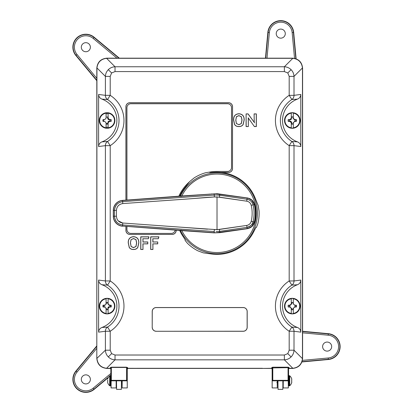 <?xml version="1.0" encoding="UTF-8"?>
<svg xmlns="http://www.w3.org/2000/svg" width="413" height="413" viewBox="0 0 413 413"><rect width="100%" height="100%" fill="white"/><g stroke="black" fill="none" stroke-linecap="round" stroke-linejoin="round"><path stroke-width="0.62" d="M272.296 369.057L272.141 387.936L272.141 369.046L271.517 368.427L127.885 368.427L127.261 369.046L127.261 387.936L127.106 369.057M122.103 380.765C122.119 383.6 122.134 383.6 122.15 380.765C122.134 383.6 122.119 383.6 122.103 380.765M116.13 380.765L116.192 387.936L111.056 387.936L111.18 380.765M122.191 380.765L122.124 387.936L122.047 381.101L121.443 381.101M127.261 387.936L122.124 387.936M288.646 368.515L292.621 368.427C298.635 367.792 301.96 364.467 302.59 358.458L302.59 68.14C301.96 62.131 298.635 58.806 292.621 58.171L106.781 58.171C100.767 58.806 97.442 62.131 96.812 68.14L96.812 358.458C97.442 364.467 100.767 367.792 106.781 368.427L110.756 368.515M288.217 380.807L288.346 387.936L283.21 387.936L282.9 381.101M283.272 380.827L283.21 387.936M277.288 382.526L277.216 383.156M277.299 380.765C277.283 383.6 277.268 383.6 277.252 380.765M277.211 380.827L277.273 387.936L272.141 387.936M277.273 387.936L277.355 381.101M283.132 380.827L283.132 381.101M288.3 380.771L288.346 387.936M127.235 387.776L127.204 387.177M111.102 380.771L111.056 387.936M116.192 387.936L116.141 385.236M111.082 387.776L111.112 387.177M116.502 381.101L116.239 385.236M122.047 380.827L122.047 381.101M252.591 200.759L252.73 201.239M252.73 225.359L252.591 225.839M297.458 327.473A22.756 22.756 0 0 1 297.458 284.738L291.867 285.135A24.899 24.899 0 0 0 291.867 327.075L289.188 331.257L294.004 331.257L294.004 350.203C293.88 352.816 292.91 355.056 291.093 356.925C289.219 358.747 286.978 359.718 284.371 359.837L284.371 355.02L287.794 353.631L289.188 350.203L289.188 331.257A29.865 29.865 0 0 1 289.188 280.954L289.188 145.644A29.865 29.865 0 0 1 289.188 95.341L289.188 76.395L294.004 76.395L294.004 95.341L300.793 94.458L300.793 146.527L294.004 145.644A4.987 4.806 -75.8 0 0 291.867 141.463L289.188 145.644L294.004 145.644L294.004 280.954L300.793 280.071L300.793 332.14L294.004 331.257A4.987 4.806 -75.8 0 0 291.867 327.075L297.458 327.473C299.544 328.33 300.654 329.884 300.793 332.14M289.188 350.203L294.004 350.203L302.455 358.654C301.712 364.338 298.501 367.549 292.822 368.288L284.371 359.837L115.031 359.837C112.424 359.718 110.183 358.747 108.309 356.925C106.492 355.056 105.522 352.816 105.398 350.203L110.214 350.203L111.608 353.631L115.031 355.02L284.371 355.02M110.214 76.395L105.398 76.395C105.522 73.782 106.492 71.542 108.309 69.673L111.608 72.967L110.214 76.395L110.214 95.341A29.865 29.865 0 0 1 110.214 145.644L110.214 280.954A29.865 29.865 0 0 1 110.214 331.257L107.535 327.075A4.987 4.806 75.8 0 0 105.398 331.257L98.609 332.14L98.609 280.071L105.398 280.954A4.987 4.806 104.2 0 0 107.535 285.135L101.944 284.738C99.858 283.881 98.748 282.327 98.609 280.071M98.609 332.14C98.743 329.894 99.853 328.34 101.944 327.473L107.535 327.075A24.899 24.899 0 0 0 107.535 285.135L110.214 280.954L105.398 280.954L105.398 145.644L110.214 145.644L107.535 141.463A4.987 4.806 75.8 0 0 105.398 145.644L98.609 146.527L98.609 94.458L105.398 95.341A4.987 4.806 104.2 0 0 107.535 99.523L101.944 99.125C99.858 98.268 98.748 96.714 98.609 94.458M108.309 69.673C110.183 67.851 112.424 66.88 115.031 66.761L284.371 66.761C286.978 66.88 289.219 67.851 291.093 69.673C292.91 71.542 293.88 73.782 294.004 76.395L302.455 67.944C301.712 62.26 298.501 59.049 292.822 58.31L106.58 58.31C100.901 59.049 97.69 62.26 96.947 67.944L96.812 68.145C97.442 62.131 100.767 58.806 106.781 58.171L292.621 58.171C298.635 58.806 301.96 62.131 302.59 68.145L302.455 67.944M291.093 69.673L287.794 72.967L284.371 71.578L115.031 71.578L115.031 66.761L106.58 58.31M111.34 375.835L110.865 375.835M110.839 368.794L110.844 380.352L110.865 367.911L110.839 368.794L110.364 368.298L106.781 368.427C100.767 367.792 97.442 364.467 96.812 358.453L96.812 68.145M116.502 380.827L121.443 380.827L121.365 389.361L116.574 389.361L116.502 380.827L111.319 380.827L110.844 380.352M127.106 368.794L127.075 367.911A0.475 0.459 178.1 0 1 127.55 367.451L127.581 368.298L127.106 368.794L127.096 380.352L126.621 380.827L121.443 380.827M127.075 375.835L126.6 375.835M197.739 194.884L197.429 195.065M208.921 194.255L209.231 194.079M211.492 193.914L211.182 194.095M197.435 231.538L197.739 231.714M101.944 99.125A22.756 22.756 0 0 1 101.944 141.86L107.535 141.463A24.899 24.899 0 0 0 107.535 99.523L110.214 95.341L105.398 95.341L105.398 76.395L96.947 67.944M98.609 146.527C98.743 144.282 99.853 142.722 101.944 141.86M103.777 119.584A3.443 3.443 0 0 0 103.777 121.401M106.084 123.781A3.443 3.443 0 0 0 106.451 123.874M107.752 123.874A3.443 3.443 0 0 0 108.113 123.781M108.113 117.204A3.443 3.443 0 0 0 107.808 117.122M107.752 117.111A3.443 3.443 0 0 0 106.084 117.204M101.944 327.473A22.756 22.756 0 0 0 101.944 284.738M103.72 305.455A3.443 3.443 0 0 0 103.72 306.756M106.389 309.476A3.443 3.443 0 0 0 107.808 309.476M110.483 306.756A3.443 3.443 0 0 0 110.483 305.455M107.808 302.739A3.443 3.443 0 0 0 106.389 302.739M289.012 367.451L288.062 367.198L288.062 367.658L272.327 367.911L272.306 380.352L288.062 380.332L288.062 367.658L288.537 367.911A0.475 0.459 178.1 0 1 289.012 367.451L289.038 368.298L288.563 368.794L288.553 380.352L288.078 380.827L288.062 380.332M127.581 368.298L262.405 368.427L271.821 368.298L271.852 367.451A0.475 0.459 -178.1 0 1 272.327 367.911L272.327 380.332A0.475 0.475 45 0 0 272.797 380.807L272.306 380.352M272.781 380.827L277.959 380.827L278.037 389.361L282.828 389.361L282.9 380.827L277.959 380.827M272.296 368.794L271.821 368.298M288.563 368.794L288.537 380.332A0.475 0.475 -45 0 1 288.062 380.807L272.797 380.807L272.797 367.198L271.852 367.451M282.9 380.827L288.078 380.827M288.062 375.835L288.537 375.835M288.062 368.298L288.537 368.298M288.548 368.298L292.822 368.288M289.017 367.73L288.573 367.73M288.388 367.73L288.062 367.73M290.494 368.298L292.492 368.298M302.455 358.654L302.59 358.453C301.96 364.467 298.635 367.792 292.621 368.427M302.461 358.324L302.461 68.274M302.59 358.453L302.59 68.145M96.812 358.453L96.941 68.274M96.941 358.324L105.398 350.203L105.398 331.257L110.214 331.257L110.214 350.203M115.031 355.02L115.031 359.837L106.58 368.288L108.908 368.298M106.58 368.288C100.901 367.549 97.69 364.338 96.947 358.654M127.55 367.451L110.39 367.451A0.475 0.459 -178.1 0 1 110.865 367.911M110.865 380.332A0.475 0.475 45 0 0 111.34 380.807L111.319 380.827M111.34 367.658L111.34 380.332L126.6 380.332L126.6 367.658M111.34 380.332L111.34 380.807L126.6 380.807A0.475 0.475 -45 0 0 127.075 380.332L127.096 380.352M126.6 380.332L126.621 380.827M136.966 368.298L262.436 368.298M127.075 368.298L126.6 368.298M126.6 367.73L127.116 367.73M127.075 367.911L127.075 380.332M111.34 368.298L110.865 368.298M110.829 367.73L111.34 367.73M284.371 71.578L284.371 66.761L292.822 58.31M291.867 285.135L289.188 280.954L294.004 280.954A4.987 4.806 -104.2 0 1 291.867 285.135M300.793 280.071C300.659 282.316 299.549 283.876 297.458 284.738M291.65 309.487A3.443 3.443 0 0 0 293.013 309.476M295.682 306.756A3.443 3.443 0 0 0 295.682 305.455M293.013 302.739A3.443 3.443 0 0 0 291.65 302.724M300.793 94.458C300.659 96.704 299.549 98.258 297.458 99.125L291.867 99.523L289.188 95.341L294.004 95.341A4.987 4.806 -104.2 0 1 291.867 99.523A24.899 24.899 0 0 0 291.867 141.463L297.458 141.86C299.544 142.717 300.654 144.271 300.793 146.527M297.458 99.125A22.756 22.756 0 0 0 297.458 141.86M291.65 123.874A3.443 3.443 0 0 0 293.013 123.859M295.682 121.143A3.443 3.443 0 0 0 295.682 119.842M293.013 117.122A3.443 3.443 0 0 0 291.593 117.122M156.171 331.278L243.231 331.278A3.96 3.96 0 0 0 247.191 327.318L247.191 311.49A3.96 3.96 0 0 0 243.231 307.535L156.171 307.535A3.96 3.96 0 0 0 152.211 311.49L152.211 327.318A3.96 3.96 0 0 0 156.171 331.278L243.231 331.221A3.903 3.903 0 0 0 247.134 327.318L247.134 311.49A3.903 3.903 0 0 0 243.231 307.587L156.171 307.587A3.903 3.903 0 0 0 152.268 311.49L152.211 327.318M152.268 327.318A3.903 3.903 0 0 0 156.171 331.221M236.468 123.554L238.859 124.643L241.269 123.544L241.93 120.007L241.275 116.75L238.859 115.666L236.458 116.75L235.838 120.007L236.396 123.601L238.859 124.643M238.859 124.731L241.342 123.595L242.018 120.007L241.352 116.698L238.859 115.578L236.386 116.698L235.838 120.007M235.746 120.007L236.396 123.601M238.859 113.833C242.488 114.138 244.228 116.198 244.083 120.013L243.04 124.602C242.003 125.934 240.609 126.559 238.859 126.476C237.108 126.564 235.72 125.934 234.682 124.602L233.681 120.013C233.526 116.213 235.25 114.153 238.859 113.833L238.859 113.74C242.545 114.071 244.32 116.161 244.171 120.013L243.118 124.649C242.044 126.011 240.629 126.652 238.859 126.564C237.088 126.657 235.673 126.017 234.61 124.649L233.593 120.013C233.438 116.172 235.193 114.081 238.859 113.74M254.387 126.564L248.347 118.061L248.342 126.564L246.096 126.564L246.096 113.9L248.089 113.9L254.238 122.305L254.109 113.9L256.354 113.9L256.354 126.564L254.387 126.564L248.347 118.061M248.259 117.788L248.342 126.564M248.249 126.476L246.096 126.564M246.184 126.476L246.096 113.9M246.184 113.993L248.089 113.9M248.043 113.993L254.238 122.305M254.537 122.867L254.109 121.546M254.201 121.546L254.109 113.9M254.201 113.993L256.354 113.9M256.267 113.993L256.267 126.476L254.434 126.476M130.487 242.927L131.122 246.473L133.507 247.563L135.923 246.463L136.579 242.927L135.929 239.664L133.507 238.585L131.112 239.664L130.4 242.927L131.122 246.473M131.045 246.52L133.507 247.65L135.996 246.509L136.667 242.927L136.006 239.617L133.507 238.497L131.112 239.664M131.04 239.617L130.4 242.927M133.507 236.747C137.142 237.057 138.882 239.117 138.737 242.932L137.694 247.521C136.651 248.853 135.257 249.478 133.507 249.395C131.762 249.478 130.369 248.853 129.336 247.521L128.335 242.932C128.18 239.132 129.904 237.072 133.507 236.747L133.507 236.659C137.188 236.979 138.964 239.07 138.825 242.932L137.766 247.568C136.698 248.931 135.278 249.571 133.507 249.483C131.742 249.571 130.322 248.936 129.264 247.568L128.247 242.932C128.087 239.091 129.842 237 133.507 236.659M148.391 238.745L142.991 238.745L142.991 241.951L147.797 241.951L147.797 243.876L142.996 243.876L142.991 249.483L140.75 249.483L140.75 236.819L148.954 236.819L148.391 238.745L142.991 238.745M142.903 238.657L142.991 241.951M142.903 242.039L147.709 242.039L147.797 243.876M147.709 243.784L142.996 243.876M142.908 243.784L142.991 244.264M142.903 244.264L142.991 249.483M142.903 249.395L140.75 249.483M140.838 249.395L140.838 236.907L148.84 236.907L148.324 238.657M158.329 238.745L152.929 238.745L152.929 241.951L157.735 241.951L157.735 243.876L152.934 243.876L152.929 249.483L150.688 249.483L150.688 236.819L158.897 236.819L158.329 238.745L152.929 238.745M152.841 238.657L152.841 242.039L157.735 241.951M157.647 242.039L157.735 243.876M157.647 243.784L152.934 243.876M152.846 243.784L152.929 249.483M152.841 249.395L150.688 249.483M150.776 249.395L150.776 236.907L158.778 236.907L158.262 238.657M220.878 172.391L228.59 172.391A3.903 3.903 0 0 0 232.493 168.489L232.545 106.683A3.96 3.96 0 0 0 228.59 102.723L129.878 102.723A3.96 3.96 0 0 0 125.919 106.683L125.919 200.135M232.493 106.683A3.903 3.903 0 0 0 228.59 102.78L129.878 102.78A3.903 3.903 0 0 0 125.975 106.683L125.975 200.129M232.493 168.489L232.545 106.683M221.425 172.443L228.59 172.443A3.96 3.96 0 0 0 232.545 168.489M179.949 196.134A40.902 40.902 0 0 1 180.083 195.85M179.887 196.139A40.959 40.959 0 0 1 180.037 195.814M125.975 226.469L125.975 230.469A3.903 3.903 0 0 0 129.878 234.372L172.216 234.429A3.96 3.96 0 0 0 176.175 230.469L176.175 230.186M129.878 234.372L172.216 234.429M172.216 234.372A3.903 3.903 0 0 0 176.119 230.469L176.119 230.18M125.919 226.463L125.919 230.469A3.96 3.96 0 0 0 129.878 234.429M207.46 229.174L180.486 227.155L217.016 229.674L217.016 196.924L214.378 196.965C203.852 197.44 197.93 198.369 180.471 199.479L122.759 203.583C118.882 204.198 116.771 206.464 116.435 210.372L116.435 216.226C116.786 220.144 118.892 222.411 122.759 223.015L180.486 227.155L122.759 223.015L122.578 226.087L214.156 232.72L214.239 231.548L122.661 224.977L181.271 229.158L214.239 231.543L214.156 232.72L216.061 232.793L247.175 228.575L246.995 227.346L219.67 231.347L219.84 232.514L219.67 231.347L246.995 227.346L247.175 228.575L248.44 228.296L251.77 226.401L254.331 222.024A38.321 38.321 0 0 0 254.331 204.574L253.097 204.863A37.056 37.056 0 0 1 253.097 221.735L254.331 222.024L253.097 221.735C252.204 224.822 250.17 226.691 246.995 227.346L246.752 225.421C249.091 224.961 250.583 223.588 251.228 221.301A35.136 35.136 0 0 0 251.228 205.297C250.583 203.01 249.091 201.637 246.752 201.183L217.016 196.924L217.016 229.674L246.752 225.421L219.391 229.452L219.67 231.347L219.396 231.388M219.391 195.21L219.67 195.251L219.391 197.146L246.752 201.183L246.995 199.252C250.133 199.882 252.167 201.75 253.097 204.863L254.331 204.574L251.765 200.197L248.44 198.302L247.175 198.023L246.995 199.252L219.67 195.251L219.84 194.084L219.67 195.251L246.995 199.252L247.175 198.023L216.061 193.805L214.156 193.878L214.239 195.055L181.271 197.44L214.239 195.055L214.156 193.878L122.578 200.511L122.661 201.621L181.271 197.44L122.661 201.621L122.759 203.583L186.542 199.061M191.56 198.689L214.378 196.965L214.321 196.216M214.285 230.924L214.347 229.633M122.661 201.621L122.578 200.511A9.891 9.891 0 0 0 113.42 210.377L114.52 210.377C114.757 205.473 117.473 202.556 122.661 201.621C117.669 202.427 114.953 205.344 114.52 210.377L113.42 210.377L113.42 216.221A9.891 9.891 0 0 0 122.578 226.087L122.661 224.977C117.488 224.063 114.773 221.146 114.52 216.221L113.42 216.221L114.52 216.221L114.52 210.377L116.435 210.372C116.771 206.515 118.877 204.249 122.759 203.583L122.661 201.621M181.245 230.562L180.76 230.526L181.245 230.562L181.018 230.041L181.245 230.562L122.578 226.087A9.897 9.897 0 0 1 113.415 216.221L113.291 216.221A10.02 10.02 0 0 0 122.573 226.216A10.02 10.02 0 0 1 113.291 216.221L113.415 210.377A9.897 9.897 0 0 1 122.578 200.506L181.245 196.036L181.018 196.557M180.445 230.495L181.813 230.624A39.235 39.235 0 0 0 256.251 213.299A39.235 39.235 0 0 0 181.813 195.974L122.573 200.382L180.45 196.098A40.412 40.412 0 0 1 257.423 213.299A40.412 40.412 0 0 1 180.445 230.495L180.398 230.475M214.239 195.055L216.061 194.988L214.239 195.055L214.378 196.965L219.391 197.146L219.67 195.251L216.061 194.988M216.061 231.616L219.67 231.347L219.391 229.452L214.378 229.633L214.239 231.548M214.156 193.878L182.092 196.108M253.097 204.863L251.228 205.297A35.136 35.136 0 0 1 251.228 221.301L253.097 221.735A37.056 37.056 0 0 0 253.097 204.863C252.245 201.812 250.211 199.944 246.995 199.252L246.752 201.183C249.039 201.616 250.531 202.989 251.228 205.297L253.097 204.863M181.245 196.036L180.76 196.072L181.245 196.036M219.84 232.514L247.175 228.575L250.758 227.196M116.435 216.226L114.52 216.221C114.959 221.265 117.674 224.182 122.661 224.977L122.759 223.015L118.268 220.872C117.23 219.804 116.621 218.255 116.435 216.226L114.52 216.221L114.52 210.377L116.435 210.372M122.573 200.382A10.02 10.02 0 0 0 113.291 210.377L113.291 210.377A10.02 10.02 0 0 1 122.573 200.382M253.097 221.735L251.228 221.301C250.572 223.572 249.08 224.946 246.752 225.421L246.995 227.346C250.805 226.087 252.839 224.218 253.097 221.735M254.331 222.024L253.375 224.409M252.957 225.059L251.77 226.401M113.291 210.377L113.291 216.221L113.291 210.377M181.766 196.129L122.578 200.511L181.766 196.129M113.415 210.377L113.42 210.377A9.891 9.891 0 0 1 122.578 200.511L122.578 200.506A9.897 9.897 0 0 0 113.415 210.377M247.413 197.904L252.044 200.088L254.542 204.523C253.494 200.842 251.083 198.653 247.315 197.946L217.016 193.671L181.813 195.974M254.625 204.507A38.626 38.626 0 0 1 254.625 222.091L252.044 226.505L247.413 228.694L219.866 232.664L214.13 232.875L181.813 230.624M180.336 196.103A40.51 40.51 0 0 1 180.352 196.072L179.887 195.695A41.093 41.093 0 0 1 183.966 188.886L189.624 181.627L194.033 177.998A42.126 42.126 0 0 1 205.86 172.68L209.556 172.102L209.737 172.51L214.755 172.273A41.093 41.093 0 0 1 254.687 196.887L258.135 205.416L259.08 211.048A42.126 42.126 0 0 1 257.769 223.949L256.421 227.434L255.977 227.387L253.675 231.858A41.093 41.093 0 0 1 212.396 254.129L203.284 252.854L197.935 250.851A42.126 42.126 0 0 1 187.414 243.267L185.07 240.361L185.329 239.999L182.613 235.771A41.093 41.093 0 0 1 179.887 230.908L180.352 230.526A40.51 40.51 0 0 1 180.336 230.495M247.413 228.694L247.315 228.652C251.083 227.945 253.494 225.756 254.542 222.075L254.625 222.091M255.508 210.124L254.64 206.025M300.091 120.493A7.79 7.79 0 0 0 292.301 112.703A7.79 7.79 0 0 0 284.516 120.493A7.79 7.79 0 0 0 292.301 128.278A7.79 7.79 0 0 0 300.091 120.493A7.79 7.79 0 0 1 292.301 128.278A7.79 7.79 0 0 1 284.516 120.493A7.79 7.79 0 0 0 292.301 128.278M291.593 124.045L291.764 122.594L291.593 124.045A3.624 3.624 0 0 0 293.013 124.045L293.318 122.47L293.318 127.808A7.388 7.388 0 0 0 293.318 113.172L293.318 112.909A7.651 7.651 0 0 0 291.289 112.909L291.289 112.919M293.318 128.076L293.318 127.808L293.318 128.076A7.651 7.651 0 0 1 291.289 128.076L291.289 122.78A12.266 1.069 -135 0 1 289.931 121.417A12.333 1.074 -0 0 1 288.228 121.381A4.166 4.166 0 0 1 288.228 119.605A12.333 1.074 180 0 1 289.931 119.563L291.604 118.216L291.289 118.516L291.289 112.909M293.318 112.909L293.318 118.516L293.013 116.936A3.624 3.624 0 0 0 291.593 116.936L291.222 119.409L290.024 119.791M289.931 119.563A12.266 1.069 -45 0 1 291.289 118.206M290.174 119.801L288.228 119.605M289.25 119.956A3.103 3.103 0 0 0 289.25 121.03L290.205 121.03L291.604 122.769L291.289 122.47L291.289 122.78M291.289 128.076L291.289 127.808A7.388 7.388 0 0 1 291.289 113.172M289.25 121.03L288.228 121.381M290.174 121.185L291.222 121.572L291.609 122.62M296.374 121.381A12.333 1.074 -0 0 1 294.67 121.417L294.402 121.03L296.374 121.381A4.166 4.166 0 0 0 296.374 119.605A12.333 1.074 180 0 0 294.67 119.563A12.266 1.069 45 0 0 293.318 118.206M294.67 121.417A12.266 1.069 135 0 1 293.318 122.78M296.374 119.605L294.402 119.956L294.67 119.563M293.013 118.211L294.577 119.791M300.091 306.105A7.79 7.79 0 0 0 292.301 298.32A7.79 7.79 0 0 0 284.516 306.105A7.79 7.79 0 0 0 292.301 313.895A7.79 7.79 0 0 0 300.091 306.105A7.79 7.79 0 0 1 292.301 313.895A7.79 7.79 0 0 1 284.516 306.105A7.79 7.79 0 0 0 292.301 313.895M294.67 307.035A12.333 1.074 -0 0 0 296.374 306.993L294.402 306.642L294.67 307.035A12.266 1.069 135 0 1 293.318 308.392L293.318 313.426A7.388 7.388 0 0 0 293.318 298.79L293.318 298.522A7.651 7.651 0 0 0 291.289 298.522L291.289 298.79A7.388 7.388 0 0 0 291.289 313.426L291.289 308.392A12.266 1.069 -135 0 1 289.931 307.035L290.205 306.642L288.228 306.993A12.333 1.074 -0 0 0 289.931 307.035M293.318 313.679L293.318 313.689A7.651 7.651 0 0 1 291.289 313.689L291.289 313.426L291.289 313.689M293.318 298.522L293.318 304.128L293.013 302.553A3.624 3.624 0 0 0 291.593 302.553L291.764 304.009L291.289 304.128L291.289 298.79M291.593 302.553L291.593 303.823M294.577 305.403L294.67 305.181A12.333 1.074 180 0 1 296.374 305.217L294.577 305.403M293.318 303.818A12.266 1.069 45 0 1 294.67 305.181M296.374 306.993A4.166 4.166 0 0 0 296.374 305.217M291.593 309.662L291.764 308.206L291.593 309.662A3.624 3.624 0 0 0 293.013 309.662L293.013 308.387L293.318 308.083L293.318 308.392M288.228 305.217A12.333 1.074 180 0 1 289.931 305.181L290.205 305.568L288.228 305.217A4.166 4.166 0 0 0 288.228 306.993M289.25 305.568A3.103 3.103 0 0 0 289.25 306.642M290.024 306.807L291.289 308.392M289.931 305.181A12.266 1.069 -45 0 1 291.289 303.818M291.604 303.829L290.024 305.403M114.886 306.105A7.79 7.79 0 0 0 107.101 298.32A7.79 7.79 0 0 0 99.311 306.105A7.79 7.79 0 0 0 107.101 313.895A7.79 7.79 0 0 0 114.886 306.105A7.79 7.79 0 0 1 107.101 313.895A7.79 7.79 0 0 1 99.311 306.105A7.79 7.79 0 0 0 107.101 313.895M109.471 307.035A12.333 1.074 -0 0 0 111.174 306.993L109.197 306.642L108.18 307.189L107.798 308.382L109.471 307.035A12.266 1.069 135 0 1 108.113 308.392L108.113 313.426A7.388 7.388 0 0 0 108.113 298.79L108.113 298.522A7.651 7.651 0 0 0 106.084 298.522L106.084 298.79A7.388 7.388 0 0 0 106.084 313.426L106.084 308.392A12.266 1.069 -135 0 1 104.732 307.035L105 306.642L103.028 306.993A12.333 1.074 -0 0 0 104.732 307.035M108.113 313.689L108.113 313.426L108.113 313.689A7.651 7.651 0 0 1 106.084 313.689L106.084 313.426L106.084 313.689M108.113 298.522L108.113 303.818A12.266 1.069 45 0 1 109.471 305.181A12.333 1.074 180 0 1 111.174 305.217A4.166 4.166 0 0 1 111.174 306.993M104.732 305.181A12.333 1.074 180 0 0 103.028 305.217L105 305.568L104.732 305.181A12.266 1.069 -45 0 1 106.084 303.818L106.084 304.128L106.389 303.823L106.389 302.553A3.624 3.624 0 0 1 107.808 302.553L107.808 303.823L108.113 304.128L108.113 303.818M103.028 305.217A4.166 4.166 0 0 0 103.028 306.993M106.084 303.818L106.084 298.79M108.113 308.392L108.113 308.083L107.808 308.387L107.808 309.662A3.624 3.624 0 0 1 106.389 309.662L106.389 308.387L106.084 308.083L106.084 308.392M111.174 305.217L109.197 305.568L109.471 305.181M107.808 303.823L109.378 305.403M114.886 120.493A7.79 7.79 0 0 0 107.101 112.703A7.79 7.79 0 0 0 99.311 120.493A7.79 7.79 0 0 0 107.101 128.278A7.79 7.79 0 0 0 114.886 120.493A7.79 7.79 0 0 1 107.101 128.278A7.79 7.79 0 0 1 99.311 120.493A7.79 7.79 0 0 0 107.101 128.278M109.471 121.417A12.333 1.074 -0 0 0 111.174 121.381L109.197 121.03L108.18 121.572L107.798 122.769L109.471 121.417A12.266 1.069 135 0 1 108.113 122.78L108.113 127.808A7.388 7.388 0 0 0 108.113 113.172L108.113 112.909A7.651 7.651 0 0 0 106.084 112.909L106.084 113.172A7.388 7.388 0 0 0 106.084 127.808L106.084 122.78A12.266 1.069 -135 0 1 104.732 121.417A12.333 1.074 -0 0 1 103.028 121.381A4.166 4.166 0 0 1 103.028 119.605A12.333 1.074 180 0 1 104.732 119.563A12.266 1.069 -45 0 1 106.084 118.206L106.084 113.172M108.113 128.076L108.113 127.808L108.113 128.076A7.651 7.651 0 0 1 106.084 128.076L106.084 127.808M106.084 127.209A6.789 6.789 0 0 0 108.113 127.209M108.113 113.776A6.789 6.789 0 0 0 106.084 113.776M110.152 121.03A3.103 3.103 0 0 0 110.152 119.956L111.174 119.605A12.333 1.074 180 0 0 109.471 119.563A12.266 1.069 45 0 0 108.113 118.206L108.113 118.516L107.638 118.392L107.808 116.936L107.808 118.211M111.174 121.381A4.166 4.166 0 0 0 111.174 119.605M108.113 112.919L108.113 118.206M108.113 122.78L108.113 122.47L107.798 122.769M107.798 118.216L109.471 119.563M109.378 119.791L108.18 119.409L107.793 118.361M110.152 119.956L109.228 119.801M106.564 123.544A3.103 3.103 0 0 0 107.638 123.544L107.808 124.045A3.624 3.624 0 0 1 106.389 124.045L106.564 123.544M209.561 172.113A41.868 41.868 0 0 1 217.078 171.431L227.578 171.431A3.96 3.96 0 0 0 231.533 167.477L231.533 107.695A3.96 3.96 0 0 0 227.578 103.74L130.89 103.74A3.96 3.96 0 0 0 126.936 107.695L126.936 200.062M126.936 226.536L126.936 229.458A3.96 3.96 0 0 0 130.89 233.417L171.256 233.417A3.96 3.96 0 0 0 175.158 230.108M178.855 196.216A41.868 41.868 0 0 1 189.422 181.87M296.121 58.806L293.679 32.431A12.973 12.973 0 0 0 267.841 32.431L265.456 58.171M280.757 29.096A4.533 4.533 0 0 0 276.23 33.623A4.533 4.533 0 0 0 280.757 38.156A4.533 4.533 0 0 0 285.29 33.623A4.533 4.533 0 0 0 280.757 29.096M301.96 361.953L328.335 359.511A12.973 12.973 0 0 0 328.335 333.673L302.59 331.293M331.67 346.595A4.533 4.533 0 0 0 327.137 342.062A4.533 4.533 0 0 0 322.61 346.595A4.533 4.533 0 0 0 327.137 351.122A4.533 4.533 0 0 0 331.67 346.595M96.812 345.882L75.868 371.101A12.973 12.973 0 0 0 94.138 389.371L108.165 377.719M82.641 382.593A4.533 4.533 0 0 0 89.048 382.593A4.533 4.533 0 0 0 89.048 376.186A4.533 4.533 0 0 0 82.641 376.186A4.533 4.533 0 0 0 82.641 382.593M119.352 58.171L94.138 37.227A12.973 12.973 0 0 0 75.868 55.497L96.812 80.716M82.641 44.005A4.533 4.533 0 0 0 82.641 50.412A4.533 4.533 0 0 0 89.048 50.412A4.533 4.533 0 0 0 89.048 44.005A4.533 4.533 0 0 0 82.641 44.005M277.262 382.495L277.799 380.827M282.9 381.514L283.225 382.515M282.988 381.942L283.21 380.827M288.305 381.488L288.346 383.254M289.384 375.67L289.384 385.866L289.725 385.737L289.725 375.799L288.863 375.67L288.346 376.191M291.733 379.124L291.676 382.479M291.676 382.226L291.733 381.375M289.384 385.866L288.346 385.344L288.346 380.745M291.666 380.585L291.733 379.599M107.617 379.144A6.593 6.593 0 0 1 109.677 375.799L109.677 385.737L110.539 385.866L111.056 385.344L111.056 380.745M107.741 380.352L107.669 381.813M107.669 382.34L107.669 380.022M253.928 223.825A38.321 38.321 0 0 0 254.785 206.459M254.005 203.046A38.321 38.321 0 0 0 253.928 202.773M291.093 356.925L287.794 353.631M108.309 356.925L111.608 353.631M115.031 71.578L111.608 72.967M289.188 76.395L287.794 72.967M211.188 232.504L211.497 232.684M272.797 367.198L288.062 367.198M110.364 368.298L110.39 367.451M111.34 367.198L126.6 367.198M209.231 232.519L208.926 232.343M292.301 112.703A7.79 7.79 0 0 0 284.516 120.493M292.301 298.32A7.79 7.79 0 0 0 284.516 306.105M107.101 298.32A7.79 7.79 0 0 0 99.311 306.105M107.101 112.703A7.79 7.79 0 0 0 99.311 120.493M294.536 58.357L292.151 32.57L293.411 32.451A12.705 12.705 0 0 0 268.109 32.451L267.841 32.431M292.151 32.57A11.44 11.44 0 0 0 269.369 32.57L266.999 58.171M269.369 32.57L268.109 32.451L265.729 58.171M295.842 58.708L293.411 32.451L293.679 32.431M302.404 360.373L328.196 357.988L328.309 359.248A12.705 12.705 0 0 0 328.309 333.941L328.335 333.673M328.196 357.988A11.44 11.44 0 0 0 328.196 335.201L302.59 332.832M328.196 335.201L328.309 333.941L302.59 331.562M302.058 361.674L328.309 359.248L328.335 359.511M96.812 348.283L77.045 372.082L76.075 371.272A12.705 12.705 0 0 0 93.968 389.165L94.138 389.371M77.045 372.082A11.44 11.44 0 0 0 93.157 388.189L110.834 373.507M93.157 388.189L93.968 389.165L108.583 377.023M110.209 375.67L110.834 375.154M96.812 346.306L76.075 371.272L75.868 371.101M116.951 58.171L93.157 38.409L93.968 37.433A12.705 12.705 0 0 0 76.075 55.327L75.868 55.497M93.157 38.409A11.44 11.44 0 0 0 77.045 54.516L96.812 78.315M77.045 54.516L76.075 55.327L96.812 80.292M118.934 58.171L93.968 37.433L94.138 37.227M288.863 385.866L288.863 375.67M109.677 375.799L110.018 375.67L110.018 385.866M110.018 375.67L110.539 375.67L110.539 385.866M277.319 382.526L276.793 382.526M283.256 382.526L282.724 382.526M289.725 385.737A6.593 6.593 0 0 0 291.8 382.319M291.8 379.217A6.593 6.593 0 0 0 289.725 375.799M107.617 382.392A6.593 6.593 0 0 0 109.677 385.737M110.539 375.67L111.056 376.191"/></g></svg>
